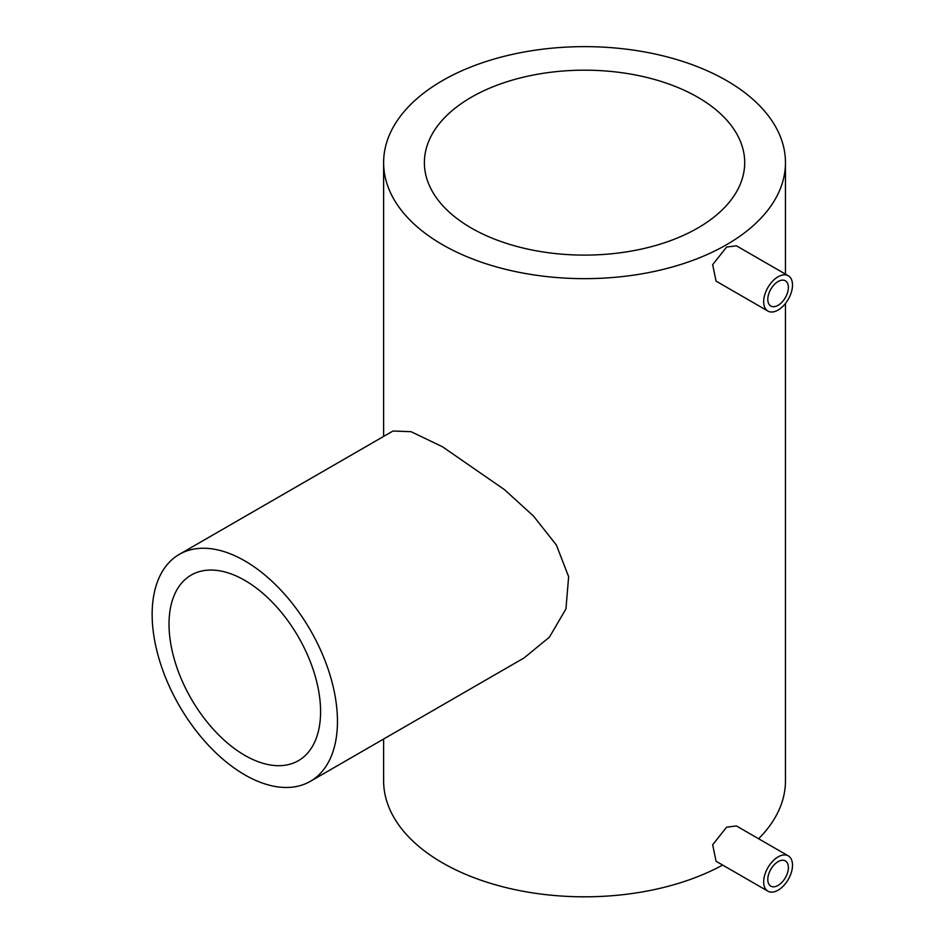 <?xml version="1.0" encoding="UTF-8"?>
<svg xmlns="http://www.w3.org/2000/svg" width="944" height="944" viewBox="0 0 944 944"><rect width="100%" height="100%" fill="white"/><g stroke="black" fill="none" stroke-linecap="round" stroke-linejoin="round"><path stroke-width="1.42" d="M778.092 861.648A14.561 8.402 -60 0 1 785.373 860.928A14.561 8.402 -60 0 1 787.603 872.586A14.561 8.402 -60 0 1 778.092 885.425A14.561 8.402 -60 0 1 770.811 886.145A14.561 8.402 -60 0 1 768.581 874.474A14.561 8.402 -60 0 1 778.092 861.648M778.092 890.18A20.379 11.765 -60 0 1 767.897 891.183A20.379 11.765 -60 0 1 764.77 874.852A20.379 11.765 -60 0 1 778.092 856.892A20.379 11.765 -60 0 1 788.287 855.878A20.379 11.765 -60 0 1 791.402 872.221A20.379 11.765 -60 0 1 778.092 890.18M767.897 891.183L716.059 861.258L712.673 844.774L726.62 827.168L736.438 825.953L788.287 855.878M778.092 281.524A14.561 8.402 -60 0 1 785.373 280.793A14.561 8.402 -60 0 1 787.603 292.463A14.561 8.402 -60 0 1 778.092 305.29A14.561 8.402 -60 0 1 770.811 306.021A14.561 8.402 -60 0 1 768.581 294.351A14.561 8.402 -60 0 1 778.092 281.524M778.092 310.045A20.379 11.765 -60 0 1 767.897 311.06A20.379 11.765 -60 0 1 764.77 294.729A20.379 11.765 -60 0 1 778.092 276.769A20.379 11.765 -60 0 1 788.287 275.754A20.379 11.765 -60 0 1 791.402 292.085A20.379 11.765 -60 0 1 778.092 310.045M767.897 311.06L716.059 281.123L712.673 264.65L726.62 247.045L736.438 245.829L788.287 275.754M244.803 580.383A107.156 61.867 -120 0 0 191.219 575.073A107.156 61.867 -120 0 0 174.793 660.942A107.156 61.867 -120 0 0 244.803 755.365A107.156 61.867 -120 0 0 298.387 760.675A107.156 61.867 -120 0 0 314.812 674.807A107.156 61.867 -120 0 0 244.803 580.383M244.803 774.859A131.039 75.65 -120 0 0 310.316 781.349A131.039 75.65 -120 0 0 330.412 676.352A131.039 75.65 -120 0 0 244.803 560.878A131.039 75.65 -120 0 0 179.289 554.388A131.039 75.65 -120 0 0 159.206 659.396A131.039 75.65 -120 0 0 244.803 774.859M310.316 781.349L523.991 657.992L549.432 637.141L565.94 608.939L568.642 576.69L556.37 545.03L533.49 516.061L504.438 489.617L442.465 446.76L411.029 431.679L392.964 431.03L179.289 554.388M697.793 97.256A160.15 92.465 0 0 0 523.259 77.219A160.15 92.465 0 0 0 424.387 162.639A160.15 92.465 0 0 0 471.292 228.023A160.15 92.465 0 0 0 645.826 248.071A160.15 92.465 0 0 0 744.698 162.639A160.15 92.465 0 0 0 697.793 97.256M442.465 244.673A200.919 116.006 0 0 0 661.437 269.819A200.919 116.006 0 0 0 785.467 162.639A200.919 116.006 0 0 0 726.62 80.618A200.919 116.006 0 0 0 507.648 55.472A200.919 116.006 0 0 0 383.618 162.639A200.919 116.006 0 0 0 442.465 244.673M383.618 739.034L383.618 780.806A200.919 116.006 0 0 0 442.465 862.84A200.919 116.006 0 0 0 722.656 865.058M758.61 838.744A200.919 116.006 0 0 0 785.467 780.806L785.467 303.449M785.467 162.639L785.467 274.126M383.618 162.639L383.618 436.423"/></g></svg>
